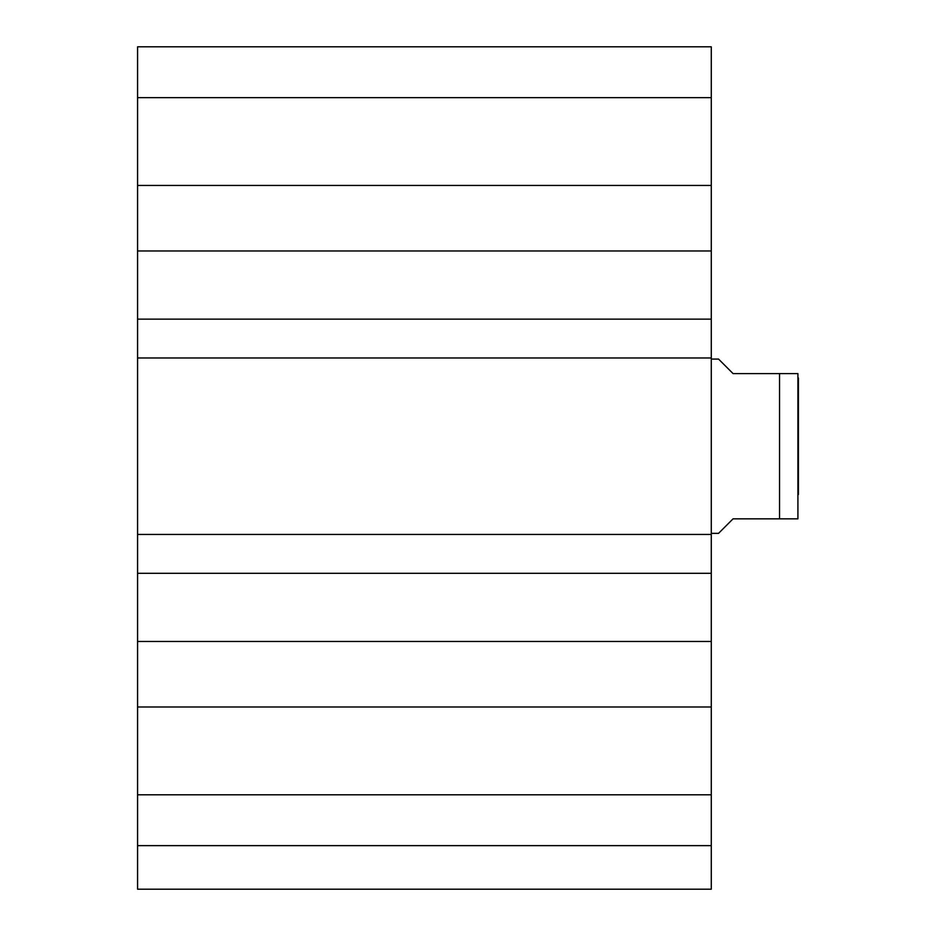 <?xml version="1.0" encoding="UTF-8"?>
<svg xmlns="http://www.w3.org/2000/svg" width="936" height="936" viewBox="0 0 936 936"><rect width="100%" height="100%" fill="white"/><g stroke="black" fill="none" stroke-linecap="round" stroke-linejoin="round"><path stroke-width="1.4" d="M137.58 706.984L137.58 185.445L711.278 185.445L711.278 706.984L137.58 706.984L137.58 889.2L711.278 889.2L711.278 706.984M711.278 185.445L711.278 46.8L137.58 46.8L137.58 185.445M137.58 357.985L711.278 357.985M137.58 319.129L711.278 319.129M137.58 250.965L711.278 250.965M137.58 641.464L711.278 641.464M137.58 573.3L711.278 573.3M137.58 534.444L711.278 534.444M137.58 794.793L711.278 794.793M137.58 845.629L711.278 845.629M137.58 97.636L711.278 97.636M137.58 46.8L711.278 46.8M711.278 533.356L718.544 533.356L733.063 518.837L797.917 518.837L779.548 518.837L779.548 373.593L733.063 373.593L718.544 359.073L711.278 359.073M779.548 373.593L797.917 373.593L779.548 373.593M797.917 518.837L797.917 373.593M798.42 377.945L798.42 494.512"/></g></svg>
